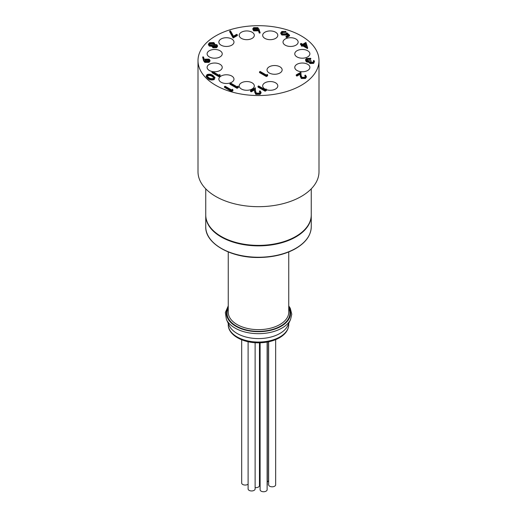 <?xml version="1.0" encoding="UTF-8"?>
<svg xmlns="http://www.w3.org/2000/svg" width="517" height="517" viewBox="0 0 517 517"><rect width="100%" height="100%" fill="white"/><g stroke="black" fill="none" stroke-linecap="round" stroke-linejoin="round"><path stroke-width="0.78" d="M260.103 342.79L260.103 489.715A3.509 2.023 0 0 0 261.13 491.15A3.509 2.023 0 0 0 264.956 491.589A3.509 2.023 0 0 0 267.121 489.715L267.121 342.067M248.102 341.724L248.102 488.94A3.509 2.023 0 0 0 249.129 490.368A3.509 2.023 0 0 0 252.955 490.807A3.509 2.023 0 0 0 255.12 488.94L255.12 342.7M255.12 487.576A3.509 2.023 0 0 0 259.463 485.605L259.463 342.803M241.678 339.779L241.678 483.033A3.509 2.023 0 0 0 242.706 484.468A3.509 2.023 0 0 0 248.102 484.158M267.121 485.528A3.509 2.023 0 0 0 267.302 484.888L267.302 342.041M259.463 480.112A3.509 2.023 0 0 0 260.103 479.886M267.302 481.909A3.509 2.023 0 0 0 268.543 480.364L268.543 341.795M268.646 341.776L268.646 484.784A3.509 2.023 0 0 0 269.674 486.219A3.509 2.023 0 0 0 273.499 486.659A3.509 2.023 0 0 0 275.664 484.784L275.664 339.643M228.249 305.896L225.334 312.552L226.42 319.435L229.27 325.62A30.251 17.462 0 0 0 237.109 333.471A30.251 17.462 0 0 0 266.352 337.989A30.251 17.462 0 0 0 287.73 325.62L290.58 319.435L291.775 314.213L290.25 308.222L288.751 305.896M306.051 46.233L305.431 44.313L304.08 45.095M305.431 43.518L303.395 44.701L306.368 46.414L305.431 43.518L305.431 44.313M300.5 43.738L301.114 43.383L302.691 44.294L305.935 42.42L307.641 47.719L307.518 48.579L302.781 45.845L301.986 46.297L301.288 45.897L301.288 45.102L302.077 44.649L300.5 43.738L300.5 44.527L301.392 45.044M307.641 47.719L307.518 48.579M307.518 47.79L302.781 45.057L302.781 45.845M302.781 45.057L301.986 45.509L301.986 46.297M301.986 45.509L301.288 45.102M289.526 35.124L286.722 36.746L286.017 36.339L288.344 34.994L286.916 33.747L286.244 34.29L281.849 34.238L280.783 32.823L281.823 31.466L285.843 31.375L282.489 31.892L281.759 32.907L282.489 33.896L285.649 33.818L286.806 32.745L289.526 35.124L289.526 35.919L286.722 37.534L286.017 37.134L286.017 36.339M286.722 36.746L286.722 37.534M287.801 35.311L286.916 34.536L286.244 35.078L281.849 35.027L280.783 33.611L280.783 32.823M286.916 33.747L286.916 34.536M286.244 34.29L286.244 35.078M281.849 34.238L281.849 35.027M285.843 31.375L285.843 32.164L285.229 32.519L282.489 32.681L281.855 33.295M285.229 31.731L285.229 32.519M282.489 31.892L282.489 32.681M304.746 77.266L305.424 76.367L304.752 75.443L305.366 75.088L306.342 76.432L305.418 77.692L301.314 77.712L300.241 75.495L300.125 73.446L296.945 75.288L296.241 74.881L300.894 72.199L301.068 75.366L301.87 77.324L304.746 77.266M304.752 75.443L305.308 76.768M306.342 76.432L306.342 77.22L305.418 78.481L301.314 78.5L300.241 76.283L300.125 74.241L296.945 76.077L296.241 75.676L296.241 74.881M305.418 77.692L305.418 78.481M301.314 77.712L301.314 78.5M300.125 73.446L300.125 74.241M296.945 75.288L296.945 76.077M312.94 62.221L313.567 61.413L313.321 60.786L313.935 60.431L314.504 61.465L313.651 62.622L309.877 62.751L309.263 61.478L306.316 61.103L305.424 59.836L306.471 58.46L310.775 58.305L307.163 58.873L306.329 59.92L306.872 60.715L310.426 60.334L311.124 60.735L310.491 62.395L312.94 62.221M310.129 61.878L310.491 62.395M309.198 62.609L309.263 61.478M313.321 60.786L313.444 61.788M314.504 61.465L313.651 63.417L309.877 63.539L309.263 62.266L306.316 61.891L305.424 59.836M313.651 62.622L313.651 63.417M309.877 62.751L309.877 63.539M307.938 61.568L307.938 62.357M306.316 61.103L306.316 61.891M310.775 58.305L310.775 59.093L310.161 59.449L308.681 59.216L306.439 60.315M310.161 58.66L310.161 59.449M308.681 58.421L308.681 59.216M307.163 58.873L307.163 59.662M311.124 60.735L311.124 61.529L310.29 62.24M213.948 77.905L212.261 76.516C210.936 75.534 209.404 75.301 207.672 75.825L207.188 76.283M207.672 75.036L207.078 75.876L207.375 76.561L208.842 77.705C210.193 78.662 211.731 78.888 213.463 78.377L214.057 77.524L212.261 75.728C210.936 74.739 209.404 74.513 207.672 75.036L207.672 75.825M215.02 77.602L214.187 79.56C211.989 80.309 210.005 80.07 208.222 78.849L206.134 76.606L206.987 74.616C209.172 73.886 211.13 74.138 212.875 75.372L215.02 77.602L214.187 79.56M214.187 78.771C211.989 79.521 210.005 79.282 208.222 78.054L208.222 78.849M208.222 78.054L206.134 75.818M219.809 74.513L220.106 75.146L218.846 75.876L211.996 71.928L212.61 71.572L218.756 75.12L219.809 74.513M220.106 75.146L220.106 75.941L218.846 76.671L211.996 72.716L211.996 71.928M218.846 75.876L218.846 76.671M208.946 60.651L208.545 60.295L205.585 60.431L205.036 60.903M208.545 59.507L205.585 59.642L204.913 60.495L205.469 61.277L208.37 61.174L209.062 60.237L208.545 59.507L208.545 60.295M205.585 59.642L205.585 60.431M209.042 61.601L204.816 61.607L203.595 59.991L202.619 56.999L203.595 60.786L204.816 62.402L209.042 62.389L209.986 61.09L209.986 60.302L209.042 61.601L209.042 62.389M202.619 56.999L203.452 56.909L204.331 59.617L204.997 59.171L209.12 59.132L209.986 60.302M204.816 61.607L204.816 62.402M216.442 46.019L213.708 45.987L213.237 46.394M213.689 44.145L213.23 43.712L210.135 43.9L209.424 44.527M210.135 43.105L209.32 44.126L209.876 44.94L212.991 44.805L213.786 43.738L213.23 42.924L210.135 43.105L210.135 43.9M213.23 42.924L213.23 43.712M213.708 45.199L213.101 46.007L213.515 46.633L215.925 46.452L216.591 45.593L216.216 45.057L213.708 45.199L213.708 45.987M216.216 45.057L216.216 45.845M217.495 45.67L216.591 46.879L212.875 46.976L212.416 45.586L209.275 45.296L208.37 44.184L209.437 42.698L213.87 42.581L214.639 43.648L214.393 44.443L216.843 44.708L217.495 45.67L217.495 46.465L216.591 47.667L212.875 47.764L212.416 46.375L209.275 46.091L208.37 44.682M209.275 45.296L209.275 46.091M216.591 46.879L216.591 47.667M212.875 46.976L212.875 47.764M212.267 46.911L212.416 45.586M236.65 34.348L237.355 34.755L233.141 37.185L229.722 31.059L230.543 30.917L233.477 36.184L236.65 34.348M237.355 34.755L237.355 35.544L233.141 37.98L229.722 31.847L229.722 31.059M233.141 37.185L233.141 37.98M257.615 29.146L257.175 28.765L254.325 28.842L253.776 29.333M254.325 28.054L253.666 28.958L254.19 29.695L257.098 29.592L257.737 28.752L257.175 27.976L254.325 28.054L254.325 28.842M257.175 27.976L257.175 28.765M260.116 32.998L259.269 33.056L258.313 30.413L257.673 30.858L253.614 30.865L252.729 28.894L253.653 27.627L257.815 27.634L259.036 29.223L260.116 32.998M260.116 32.203L259.269 32.261L259.269 33.056M259.269 32.261L258.313 29.624L258.313 30.413M258.313 29.624L257.673 30.07L257.673 30.858M257.673 30.07L253.614 30.07L253.614 30.865M253.614 30.07L252.729 28.894M259.36 93.112L260.064 92.175L259.366 91.205L260.006 90.837L261.027 92.239L260.057 93.551L255.786 93.571L254.668 91.263L254.551 89.131L251.23 91.05L250.499 90.624L255.346 87.832L255.527 91.128L256.367 93.17L259.36 93.112M259.366 91.205L259.954 92.575M261.027 92.239L261.027 93.028L260.057 94.34L255.786 94.365L254.668 92.052L254.551 89.926L251.23 91.839L250.499 91.419L250.499 90.624M260.057 93.551L260.057 94.34M255.786 93.571L255.786 94.365M254.551 89.131L254.551 89.926M251.23 91.05L251.23 91.839M266.132 88.989L266.442 89.654L265.124 90.417L257.996 86.3L258.636 85.932L265.034 89.622L266.132 88.989M266.442 89.654L266.442 90.443L265.124 91.205L257.996 87.089L257.996 86.3M265.124 90.417L265.124 91.205M232.598 89.286L232.915 89.952L231.597 90.708L224.468 86.597L225.108 86.223L231.506 89.919L232.598 89.286M232.915 89.952L232.915 90.74L231.597 91.503L224.468 87.386L224.468 86.597M231.597 90.708L231.597 91.503M238.085 86.119L238.395 86.785L237.077 87.547L229.949 83.431L230.588 83.056L236.986 86.753L238.085 86.119M238.395 86.785L238.395 87.573L237.077 88.336L229.949 84.219L229.949 83.431M237.077 87.547L237.077 88.336M267.334 74.39L267.638 75.023L266.371 75.753L259.528 71.805L260.141 71.449L266.281 74.997L267.334 74.39M267.638 75.023L267.638 75.818L266.371 76.548L259.528 72.593L259.528 71.805M266.371 75.753L266.371 76.548M198.005 60.612L198.005 171.754A60.495 34.93 0 0 0 215.725 196.447A60.495 34.93 0 0 0 281.649 204.021A60.495 34.93 0 0 0 318.995 171.754L318.995 60.612A60.495 34.93 0 0 0 301.275 35.912A60.495 34.93 0 0 0 235.351 28.338A60.495 34.93 0 0 0 198.005 60.612A60.495 34.93 0 0 0 215.725 85.305A60.495 34.93 0 0 0 281.649 92.879A60.495 34.93 0 0 0 318.995 60.612M296.978 70.48A7.561 4.369 0 0 0 305.224 71.424A7.561 4.369 0 0 0 309.89 67.391A7.561 4.369 0 0 0 307.673 64.302A7.561 4.369 0 0 0 299.433 63.358A7.561 4.369 0 0 0 294.768 67.391A7.561 4.369 0 0 0 296.978 70.48M221.069 82.222A7.561 4.369 0 0 0 229.309 83.166A7.561 4.369 0 0 0 233.981 79.133A7.561 4.369 0 0 0 231.765 76.044A7.561 4.369 0 0 0 223.525 75.101A7.561 4.369 0 0 0 218.853 79.133A7.561 4.369 0 0 0 221.069 82.222M241.407 89.002A7.561 4.369 0 0 0 249.653 89.945A7.561 4.369 0 0 0 254.319 85.912A7.561 4.369 0 0 0 252.102 82.823A7.561 4.369 0 0 0 243.862 81.88A7.561 4.369 0 0 0 239.197 85.912A7.561 4.369 0 0 0 241.407 89.002M266.442 89.687A7.561 4.369 0 0 0 274.016 89.7A7.561 4.369 0 0 0 277.803 85.912A7.561 4.369 0 0 0 275.593 82.823A7.561 4.369 0 0 0 267.347 81.88A7.561 4.369 0 0 0 262.681 85.912A7.561 4.369 0 0 0 264.898 89.002A7.561 4.369 0 0 0 265.538 89.331M296.978 56.915A7.561 4.369 0 0 0 305.224 57.865A7.561 4.369 0 0 0 309.89 53.833A7.561 4.369 0 0 0 307.673 50.744A7.561 4.369 0 0 0 299.433 49.794A7.561 4.369 0 0 0 294.768 53.833A7.561 4.369 0 0 0 296.978 56.915M285.235 45.173A7.561 4.369 0 0 0 293.475 46.123A7.561 4.369 0 0 0 298.147 42.084A7.561 4.369 0 0 0 295.931 39.001A7.561 4.369 0 0 0 287.691 38.051A7.561 4.369 0 0 0 283.019 42.084A7.561 4.369 0 0 0 285.235 45.173M264.898 38.394A7.561 4.369 0 0 0 273.138 39.337A7.561 4.369 0 0 0 277.803 35.305A7.561 4.369 0 0 0 275.593 32.222A7.561 4.369 0 0 0 267.347 31.272A7.561 4.369 0 0 0 262.681 35.305A7.561 4.369 0 0 0 264.898 38.394M241.407 38.394A7.561 4.369 0 0 0 249.653 39.337A7.561 4.369 0 0 0 254.319 35.305A7.561 4.369 0 0 0 252.102 32.222A7.561 4.369 0 0 0 243.862 31.272A7.561 4.369 0 0 0 239.197 35.305A7.561 4.369 0 0 0 241.407 38.394M209.327 56.915A7.561 4.369 0 0 0 217.567 57.865A7.561 4.369 0 0 0 222.232 53.833A7.561 4.369 0 0 0 220.022 50.744A7.561 4.369 0 0 0 211.776 49.794A7.561 4.369 0 0 0 207.11 53.833A7.561 4.369 0 0 0 209.327 56.915M212.655 71.598A7.561 4.369 0 0 0 222.232 67.391A7.561 4.369 0 0 0 220.022 64.302A7.561 4.369 0 0 0 211.776 63.358A7.561 4.369 0 0 0 207.11 67.391A7.561 4.369 0 0 0 209.327 70.48A7.561 4.369 0 0 0 212.59 71.585M221.069 45.173A7.561 4.369 0 0 0 229.309 46.123A7.561 4.369 0 0 0 233.981 42.084A7.561 4.369 0 0 0 231.765 39.001A7.561 4.369 0 0 0 223.525 38.051A7.561 4.369 0 0 0 218.853 42.084A7.561 4.369 0 0 0 221.069 45.173M269.234 72.981A7.561 4.369 0 0 0 277.48 73.931A7.561 4.369 0 0 0 282.146 69.898A7.561 4.369 0 0 0 279.93 66.809A7.561 4.369 0 0 0 271.69 65.859A7.561 4.369 0 0 0 267.024 69.898A7.561 4.369 0 0 0 269.234 72.981M311.253 188.847L311.253 214.923A52.753 30.458 180 0 1 278.689 243.061A52.753 30.458 180 0 1 221.198 236.456A52.753 30.458 180 0 1 205.747 214.923L205.747 188.847M228.249 307.04A32.06 18.509 0 0 0 235.83 326.266A32.06 18.509 0 0 0 275.58 328.844A32.06 18.509 0 0 0 288.751 307.04M228.249 308.19A31.459 18.16 0 0 0 236.256 326.02A31.459 18.16 0 0 0 274.456 328.831A31.459 18.16 0 0 0 288.751 308.19M311.253 215.415A52.753 30.458 180 0 1 278.689 243.559A52.753 30.458 180 0 1 221.198 236.954A52.753 30.458 180 0 1 205.747 215.415L205.747 226.776A52.753 30.458 0 0 0 221.198 248.315A52.753 30.458 0 0 0 278.689 254.92A52.753 30.458 0 0 0 311.253 226.776L311.253 215.169M228.249 251.96L228.249 312.19A30.251 17.462 0 0 0 237.109 324.54A30.251 17.462 0 0 0 270.074 328.321A30.251 17.462 0 0 0 288.751 312.19L288.751 251.96M226.42 319.435A33.198 19.168 0 0 0 235.022 328.056A33.198 19.168 0 0 0 267.115 333.013A33.198 19.168 0 0 0 290.58 319.435M288.751 324.586C288.551 329.943 285.397 334.376 279.277 337.898C273.454 341.091 266.585 342.732 258.668 342.816C242.615 343.068 227.965 334.803 228.249 324.586A30.251 17.462 0 0 0 237.109 336.929A30.251 17.462 0 0 0 270.074 340.716A30.251 17.462 0 0 0 288.751 324.586L288.751 323.409M300.241 75.495L300.241 76.283M212.261 75.728L212.261 76.516M203.595 59.991L203.595 60.786M254.668 91.263L254.668 92.052M228.249 324.586L228.249 323.409M311.253 226.776C310.995 235.61 305.463 243.074 294.651 249.168C284.512 254.571 272.556 257.343 258.791 257.492C230.517 257.996 205.036 243.365 205.747 226.776M214.639 44.436L214.639 43.648"/></g></svg>
